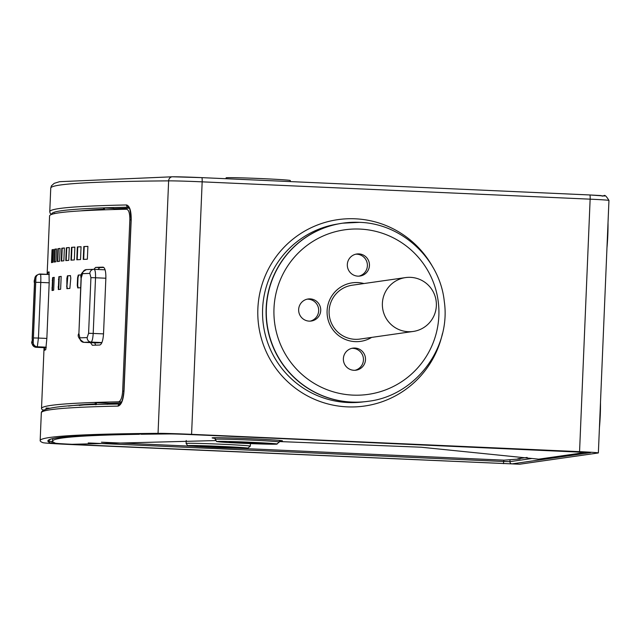 <?xml version="1.0" encoding="UTF-8"?>
<svg xmlns="http://www.w3.org/2000/svg" width="641" height="641" viewBox="0 0 641 641"><rect width="100%" height="100%" fill="white"/><g stroke="black" fill="none" stroke-linecap="round" stroke-linejoin="round"><path stroke-width="0.96" d="M519.619 464.22L598.213 452.979A21.425 0.481 -177.6 0 0 598.365 452.923A21.425 0.481 -177.6 0 0 579.56 451.657L191.579 434.334A32.563 0.737 -177.6 0 0 158.047 433.356A1305.869 29.414 -177.6 0 0 40.167 440.615A1305.869 29.414 -177.6 0 0 42.955 442.683A32.563 0.737 -177.6 0 0 71.48 444.558L519.619 464.22M201.835 177.637L172.493 176.78A4.287 3.894 89.6 0 0 168.631 180.866A32.563 0.737 2.4 0 1 202.163 181.844A4.287 0.513 92.6 0 0 201.835 177.637L589.8 194.96L201.835 177.637A4.287 0.513 92.6 0 1 201.835 177.637A28.276 0.633 2.4 0 0 172.701 176.788A4.287 3.894 89.6 0 0 172.493 176.78L59.597 181.683L54.221 183.334L51.424 185.826L50.751 188.125L49.766 211.666A1305.869 29.414 2.4 0 1 126.533 204.96C129.714 205.913 131.269 210.873 131.197 219.831L124.017 391.01C123.344 399.984 121.373 405.008 118.096 406.098A2.139 2.019 -91.2 0 1 120.027 404.054L120.067 404.054A2.139 2.019 -91.2 0 1 120.067 404.054L120.067 404.054C67.69 404.487 41.449 407.404 41.328 412.796A1305.869 29.414 -177.6 0 1 118.096 406.098M50.166 439.213L48.379 441.312L52.754 441.553A1293.378 29.133 2.4 0 0 55.406 443.187A20.071 0.449 -177.6 0 0 72.096 444.301L215.48 440.575M141.244 433.981L136.172 434.077L139.257 434.302A1293.378 29.133 2.4 0 0 52.642 441.176L52.618 438.74M547.638 450.407L190.065 434.55A20.071 0.449 -177.6 0 0 169.4 433.949L169.4 433.757M279.364 441.553L421.225 447.226L538.64 459.172L576.259 453.788L580.914 453.932L579.977 453.259M238.107 448.291L504.09 460.166L519.795 458.956L517.832 458.78L527.142 457.45M520.115 458.451L520.091 458.916M193.326 446.288L101.446 442.194M585.914 452.169L576.932 453.692L580.738 453.916M585.89 452.402L578.054 451.761M547.638 450.511L578.046 451.873M141.252 434.269A1293.378 29.133 2.4 0 1 169.4 433.949M48.588 441.312L52.698 441.433A1293.378 29.133 2.4 0 1 52.642 441.176M279.388 441.04A35.199 0.793 -177.6 0 0 282.457 440.848A35.199 0.793 -177.6 0 0 251.552 438.765A35.199 0.793 -177.6 0 0 212.131 437.899A35.199 0.793 -177.6 0 0 215.176 438.348M249.325 442.482A17.956 0.401 -177.6 0 0 229.214 442.042A17.956 0.401 -177.6 0 0 244.974 443.107A17.956 0.401 -177.6 0 0 265.094 443.548A17.956 0.401 -177.6 0 0 249.325 442.482M220.296 446.641A17.956 0.401 -177.6 0 0 200.176 446.2A17.956 0.401 -177.6 0 0 215.945 447.258A17.956 0.401 -177.6 0 0 236.056 447.698A17.956 0.401 -177.6 0 0 220.296 446.641M342.751 223.164A89.972 89.299 81.9 0 0 342.647 223.18A89.972 89.299 81.9 0 0 266.191 316.59A89.972 89.299 81.9 0 0 351.621 402.115A89.972 89.299 -98.1 0 0 368.126 401.306A89.972 89.299 -98.1 0 0 368.23 401.298M371.636 337.406A29.558 29.342 -98.1 0 1 327.102 310.789A29.558 29.342 -98.1 0 1 363.936 283.538M309.218 321.133A11.137 11.057 81.9 0 0 320.724 309.475A11.137 11.057 81.9 0 0 308.105 298.986A11.137 11.057 81.9 0 0 309.218 321.133M357.926 276.151A11.137 11.057 81.9 0 0 369.44 264.485A11.137 11.057 81.9 0 0 356.821 253.996A11.137 11.057 81.9 0 0 357.926 276.151M353.984 370.298A11.137 11.057 81.9 0 0 365.49 358.631A11.137 11.057 81.9 0 0 352.87 348.143A11.137 11.057 81.9 0 0 353.984 370.298M405.521 277.593L352.286 285.205A27.202 27.002 81.9 0 0 355.002 339.313A27.202 27.002 81.9 0 0 359.986 339.065L413.221 331.453A27.202 27.002 81.9 0 0 436.353 305.725A27.202 27.002 81.9 0 0 405.521 277.593A27.202 27.002 81.9 0 0 382.389 303.321A27.202 27.002 81.9 0 0 413.221 331.453M310.212 321.133A11.137 11.057 81.9 0 0 307.079 299.179M358.928 276.151A11.137 11.057 81.9 0 0 355.787 254.197M354.986 370.298A11.137 11.057 81.9 0 0 351.845 348.343M126.533 204.96A2.139 2.019 88.8 0 0 128.456 207.195L128.456 207.195A1303.722 29.366 2.4 0 0 51.921 214.302M129.306 208.221A1288.731 29.029 -177.6 0 0 114.05 208.726M103.449 209.198A1288.731 29.029 -177.6 0 0 80.494 210.897M55.495 213.421L54.277 213.365M103.321 209.863L103.682 208.061A1301.583 29.318 2.4 0 1 104.371 208.029L104.579 209.815M115.38 209.495L113.553 208.437L104.371 208.029M95.325 404.038A1280.165 28.837 -177.6 0 0 79.268 405.433M121.037 402.941A1288.731 29.029 -177.6 0 0 109.467 403.309L96.551 402.732A1301.583 29.318 2.4 0 0 95.18 402.788L95.405 404.735M95.309 403.918A1288.731 29.029 -177.6 0 0 68.563 406.082M42.811 409.92L43.42 409.944L42.811 409.92A1305.869 29.414 2.4 0 1 41.513 408.517A1305.869 29.414 2.4 0 1 118.545 401.811C120.788 401.13 122.167 397.54 122.663 391.034L129.843 219.855C129.883 213.365 128.809 209.823 126.614 209.23A1305.869 29.414 -177.6 0 0 49.581 215.945L48.075 251.889A1305.869 29.414 -177.6 0 0 48.099 252.097M49.333 408.197L46.144 408.053A1301.583 29.318 2.4 0 0 46.04 408.165L46.016 408.95M96.158 404.703L96.551 402.732M109.467 403.309L107.263 404.359M46.096 408.926L46.144 408.053M90.509 342.639L92.352 345.283A1305.869 29.414 2.4 0 1 99.796 345.018C101.799 344.297 103.041 340.555 103.53 333.793L105.861 278.154C105.941 271.407 105.004 267.73 103.057 267.137A1305.869 29.414 -177.6 0 0 95.613 267.401L93.89 269.316M44.501 347.686L44.606 350.274A1305.869 29.414 2.4 0 1 45.751 349.722L46.857 338.368L49.189 282.737L49.012 271.832A1305.869 29.414 -177.6 0 0 47.875 272.385L47.61 274.348M83.258 259.413A1305.869 29.414 2.4 0 1 87.352 259.204L87.897 246.368A1305.869 29.414 -177.6 0 0 83.795 246.577L83.258 259.413M76.792 259.781A1305.869 29.414 2.4 0 1 80.518 259.565L81.054 246.721A1305.869 29.414 -177.6 0 0 77.337 246.945L76.792 259.781M70.975 260.182A1305.869 29.414 2.4 0 1 74.324 259.942L74.861 247.105A1305.869 29.414 -177.6 0 0 71.512 247.346L70.975 260.182M65.791 260.615A1305.869 29.414 2.4 0 1 68.755 260.358L69.3 247.522A1305.869 29.414 -177.6 0 0 66.327 247.779L65.791 260.615M61.248 261.071A1305.869 29.414 2.4 0 1 63.844 260.799L64.38 247.963A1305.869 29.414 -177.6 0 0 61.784 248.235L61.248 261.071M57.353 261.56A1305.869 29.414 2.4 0 1 59.565 261.272L60.102 248.436A1305.869 29.414 -177.6 0 0 57.89 248.724L57.353 261.56M54.108 262.081A1305.869 29.414 2.4 0 1 55.935 261.776L56.472 248.932A1305.869 29.414 -177.6 0 0 54.645 249.245L54.108 262.081M51.504 262.626A1305.869 29.414 2.4 0 1 52.955 262.305L53.491 249.461A1305.869 29.414 -177.6 0 0 52.041 249.79L51.504 262.626M81.471 274.877A1305.869 29.414 -177.6 0 0 78.266 275.061L78.683 275.077L78.018 277.681L77.689 285.381L78.146 287.921M80.582 287.737A1305.869 29.414 2.4 0 0 77.729 287.897L77.273 285.365L77.601 277.665L78.266 275.061M66.88 288.658L66.888 288.658A1305.869 29.414 2.4 0 1 69.869 288.426L70.79 278.114L70.414 275.582M70.406 275.582A1305.869 29.414 -177.6 0 0 67.425 275.822L67.85 275.838L66.96 286.15L67.305 288.682M66.888 288.658L66.864 278.426L67.425 275.822M58.86 276.688L58.315 289.524A1305.869 29.414 2.4 0 1 60.631 289.259L61.175 276.415A1305.869 29.414 -177.6 0 0 58.86 276.688L59.284 276.704L58.748 289.54M52.586 277.657L52.041 290.493A1305.869 29.414 2.4 0 1 53.676 290.197L54.213 277.353A1305.869 29.414 -177.6 0 0 52.586 277.657L53.011 277.673L52.474 290.509M47.138 274.324L47.538 264.725A1305.869 29.414 2.4 0 1 47.578 264.525L48.115 251.689A1305.869 29.414 -177.6 0 0 48.075 251.889M95.741 345.162L94.636 342.823M98.025 269.492L99.74 267.593A1301.583 29.318 2.4 0 1 103.834 267.449M83.739 342.326L96.615 342.903M96.719 342.911A1301.583 29.318 2.4 0 1 101.839 342.727M82.569 273.667L81.231 277.986L78.899 333.624L79.885 337.855A1318.721 29.702 2.4 0 1 87.152 337.599L88.594 333.272L90.926 277.641L89.836 273.403A1318.721 29.702 -177.6 0 0 82.569 273.667A4.287 4.126 -92.2 0 1 86.527 269.581L93.794 269.324A4.287 4.102 -91.9 0 1 94.115 269.324C95.172 269.765 95.645 272.577 95.533 277.769L105.861 278.226M78.899 333.624L78.747 333.64C77.208 336.132 78.891 339.033 83.787 342.334L96.671 342.911M87.152 337.599A4.287 4.102 88.1 0 0 91.07 342.078C92.168 341.485 92.881 338.592 93.201 333.4L95.533 277.769L90.926 277.641M89.836 273.403A4.287 4.102 -91.9 0 1 93.794 269.324L94.115 269.324M34.79 278.659L32.106 342.847A1318.721 29.702 2.4 0 1 33.228 342.31L35.912 278.122A1318.721 29.702 -177.6 0 0 34.79 278.659A4.287 4.279 -122.2 0 1 36.785 275.213A4.287 4.279 -122.2 0 1 36.793 275.213C34.494 278.611 33.725 281.215 34.478 283.034L32.146 338.664C33.765 341.693 28.02 342.014 36.184 347.31L46.168 347.759L36.184 347.31M35.976 282.312L40.768 282.425C40.936 277.233 40.808 274.436 40.367 274.028L49.309 274.428L38.684 274.292A4.287 4.279 -110.9 0 1 40.367 274.028M33.228 342.31A4.287 4.279 69.1 0 0 37.322 346.781L38.436 338.055L46.849 338.432M83.795 246.577L84.211 246.593L83.675 259.389M87.889 246.408A1305.437 29.406 -177.6 0 0 84.211 246.593M77.337 246.945L77.753 246.961L77.216 259.757M81.054 246.769A1305.437 29.406 -177.6 0 0 77.753 246.961M71.512 247.346L71.928 247.362L71.391 260.15M74.853 247.154A1305.437 29.406 -177.6 0 0 71.928 247.362M66.327 247.779L66.744 247.795L66.215 260.575M69.292 247.57A1305.437 29.406 -177.6 0 0 66.744 247.795M61.784 248.235L62.209 248.251L61.672 261.023M64.372 248.027A1305.437 29.406 -177.6 0 0 62.209 248.251M57.89 248.724L58.315 248.748L57.778 261.504M60.102 248.508A1305.437 29.406 -177.6 0 0 58.315 248.748M54.645 249.245L55.07 249.261L54.533 262.009M56.472 249.02A1305.437 29.406 -177.6 0 0 55.07 249.261M52.041 249.79L52.474 249.806L51.937 262.522M53.491 249.573A1305.437 29.406 -177.6 0 0 52.474 249.806M82.024 274.893A1305.437 29.406 -177.6 0 0 78.683 275.077M70.502 275.63A1305.437 29.406 -177.6 0 0 67.85 275.838M61.248 276.471A1305.437 29.406 -177.6 0 0 59.284 276.704M54.277 277.433A1305.437 29.406 -177.6 0 0 53.011 277.673M608.021 222.683A32.13 3.862 92.6 0 1 607.804 235.295A32.13 3.862 92.6 0 1 606.955 247.995M600.481 402.428A32.13 3.862 92.6 0 1 600.272 415.031A32.13 3.862 92.6 0 1 599.423 427.731M226.057 178.719L226.097 177.829A32.13 0.721 2.4 0 1 262.089 178.623A32.13 0.721 2.4 0 1 290.301 180.522L290.261 181.587M589.824 194.96L604.719 196.018M50.751 188.125A1305.869 29.414 2.4 0 1 168.631 180.866L158.047 433.356M589.8 194.96A4.287 0.513 92.6 0 1 589.808 194.96A4.287 0.513 92.6 0 1 590.137 199.167A21.425 0.481 2.4 0 1 608.95 200.433C603.309 191.347 604.759 197.845 601.034 195.569L589.808 194.96M191.579 434.334L202.163 181.844L590.137 199.167L579.56 451.657M432.955 267.345A94.147 93.442 81.9 0 0 329.738 221.185A94.147 93.442 81.9 0 0 257.866 308.674A94.147 93.442 81.9 0 0 339.009 406.13A94.147 93.442 81.9 0 0 442.434 333.592M50.647 442.995A1298.153 29.238 2.4 0 1 165.058 433.717A24.847 0.561 2.4 0 1 190.649 434.47L590.561 452.634L511.975 463.876L72.409 444.429A24.847 0.561 2.4 0 1 50.647 442.995A2.139 2.139 -68.9 0 0 52.754 441.553M49.766 439.734C53.299 436.529 91.767 434.518 165.162 433.725L190.633 434.47M590.105 452.49L190.641 434.47M590.561 452.634L589.816 452.466M511.975 463.876A2.139 2.123 -98.1 0 1 509.94 461.64L510.012 459.893M531.854 458.507L509.94 461.64L503.738 461.488L503.794 460.15M503.393 463.667L503.738 461.488L88.202 442.939M279.412 440.391L279.348 442.002A32.13 0.721 -177.6 0 0 251.128 440.103A32.13 0.721 -177.6 0 0 215.136 439.309L215.2 437.707M243.524 443.316A29.991 0.673 -177.6 0 0 276.896 444.125A29.991 0.673 -177.6 0 0 250.775 442.274A29.991 0.673 -177.6 0 0 217.403 441.465A29.991 0.673 -177.6 0 0 243.524 443.316M250.423 443.604L250.31 446.152A32.13 0.721 -177.6 0 0 222.098 444.253A32.13 0.721 -177.6 0 0 186.106 443.46L186.227 440.487M250.31 446.152L247.61 448.315L214.487 447.466A29.991 0.673 -177.6 0 0 247.867 448.275A29.991 0.673 -177.6 0 0 221.746 446.432A29.991 0.673 -177.6 0 0 188.374 445.623A29.991 0.673 -177.6 0 0 214.495 447.466C190.048 446.368 186.403 445.607 187.653 445.639L186.106 443.46M338.24 223.925A89.86 89.187 81.9 0 0 262.618 308.786A89.86 89.187 81.9 0 0 363.687 401.827M342.647 223.18L359.377 222.347A89.972 89.299 81.9 0 0 342.855 223.148A89.972 89.299 81.9 0 0 266.4 316.566A89.972 89.299 81.9 0 0 351.829 402.083A89.972 89.299 81.9 0 0 368.335 401.282L368.126 401.306M359.905 229.077A83.114 82.497 81.9 0 0 273.987 308.417A83.114 82.497 81.9 0 0 352.943 395.12A83.114 82.497 81.9 0 0 438.853 315.773A83.114 82.497 81.9 0 0 359.905 229.077M124.017 391.01L123.889 391.026C123.088 398.558 121.798 402.909 120.011 404.062M129.843 219.855L131.06 219.919M122.663 391.034L123.881 391.098M118.545 401.811L121.582 401.963M99.74 267.593L95.613 267.401M94.195 269.324L105.084 269.813L94.155 269.324M86.527 269.581C81.952 271.888 80.141 274.701 81.078 278.01L78.899 333.673M79.885 337.855A4.287 4.126 87.8 0 0 83.827 342.334A1314.435 29.606 2.4 0 1 91.07 342.078L101.911 342.558M88.594 333.272L103.53 333.865M49.197 272.441L47.875 272.385M35.912 278.122A4.287 4.279 -110.9 0 1 38.684 274.292M33.644 337.951L38.436 338.055L40.768 282.425L49.181 282.801M32.106 342.847A4.287 4.279 57.8 0 0 36.2 347.31A1314.435 29.606 2.4 0 1 37.322 346.781L46.232 347.174M77.273 285.365L77.689 285.381M77.601 277.665L78.018 277.681M66.544 286.126L66.96 286.15M66.864 278.426L67.289 278.442M58.083 287L58.507 287.016M58.411 279.3L58.836 279.316M51.921 287.969L52.346 287.993M52.242 280.269L52.666 280.285M40.167 440.615L41.328 412.796M608.95 200.433L598.365 452.923M279.348 442.002L276.64 444.165L243.516 443.316C219.078 442.21 215.44 441.457 216.682 441.489L215.136 439.309M359.377 222.347C401.867 223.397 439.974 258.94 444.293 301.478C451.168 348.343 415.088 395.785 368.335 401.282M49.766 211.666L50.094 213.116L51.352 214.511M128.569 207.203L128.488 207.187C129.554 206.714 130.411 210.929 131.06 219.839L123.889 391.026M41.513 408.517L44.061 347.662M36.793 275.213L38.66 274.3"/></g></svg>
